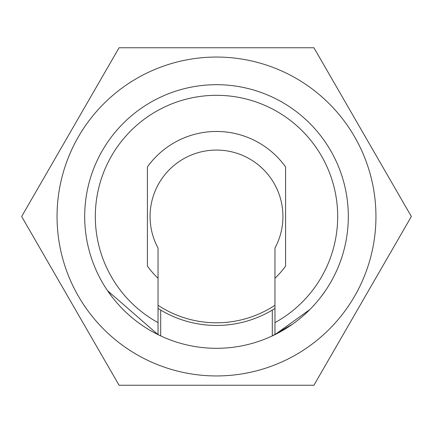 <?xml version="1.0" encoding="UTF-8"?>
<svg xmlns="http://www.w3.org/2000/svg" width="433" height="433" viewBox="0 0 433 433"><rect width="100%" height="100%" fill="white"/><g stroke="black" fill="none" stroke-linecap="round" stroke-linejoin="round"><path stroke-width="0.65" d="M190.331 385.246L119.075 385.246L21.65 216.5L119.075 47.754L313.925 47.754L411.35 216.5L313.925 385.246L284.773 385.246M313.925 385.246L411.35 216.5L313.925 385.246L119.075 385.246L21.65 216.5L119.075 47.754L313.925 47.754L411.35 216.5L313.925 47.754L119.075 47.754M112.396 297.341L107.546 290.678L158.04 334.633A131.805 131.805 0 0 0 160.697 335.911L160.697 310.077A108.954 108.954 0 0 1 158.04 308.442M216.5 57.053A159.447 159.447 0 0 0 57.053 216.5A159.447 159.447 0 0 0 216.5 375.947A159.447 159.447 0 0 0 375.947 216.5A159.447 159.447 0 0 0 216.5 57.053M292.578 324.133L272.303 335.911A131.805 131.805 0 0 1 160.697 335.911M158.04 322.645L158.04 278.251A85.036 85.036 0 0 1 147.409 266.073L147.409 166.927A85.036 85.036 0 0 1 285.591 166.927L285.591 266.073A85.036 85.036 0 0 1 274.96 278.251L274.96 322.645A121.175 121.175 0 0 0 309.849 139.231A121.175 121.175 0 0 0 123.151 139.231A121.175 121.175 0 0 0 158.04 322.645L158.04 334.633A131.805 131.805 0 0 1 216.5 84.695A131.805 131.805 0 0 1 274.96 334.633L309.866 309.535M274.96 278.251L274.96 248.055A66.433 66.433 0 0 0 216.5 150.067A66.433 66.433 0 0 0 158.04 248.055L158.04 278.251M274.96 308.442A108.954 108.954 0 0 1 160.697 310.077M184.94 372.791L190.19 373.76M204.273 375.476L205.572 375.568M243.07 373.717L248.315 372.737M227.688 375.552L228.987 375.454M261.581 369.436L262.831 369.068M325.454 290.678L320.604 297.347M272.303 310.077L272.303 335.911A131.805 131.805 0 0 0 274.96 334.633L274.96 322.645M158.04 305.276A106.296 106.296 0 0 0 274.96 305.276"/></g></svg>
